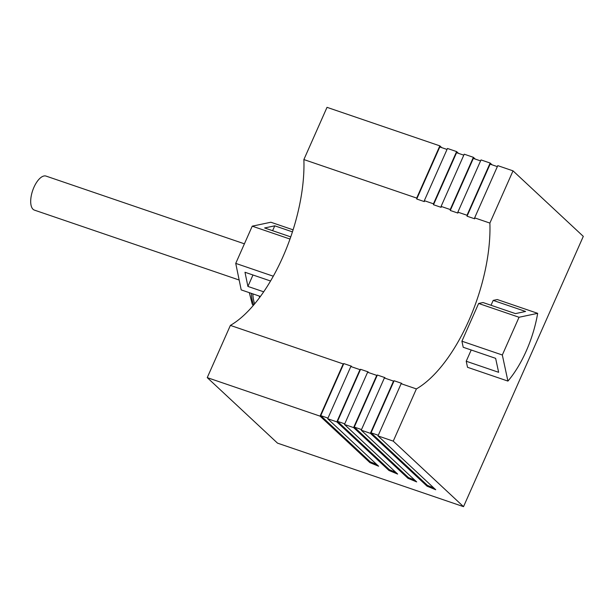 <?xml version="1.0" encoding="UTF-8"?>
<svg xmlns="http://www.w3.org/2000/svg" width="614" height="614" viewBox="0 0 614 614"><rect width="100%" height="100%" fill="white"/><g stroke="black" fill="none" stroke-linecap="round" stroke-linejoin="round"><path stroke-width="0.92" d="M513.02 170.853L583.3 236.375L463.524 506.657L277.52 443.147L207.24 377.625L320.063 416.146L343.211 363.925A116.867 51.883 108.9 0 0 343.802 363.58L351.431 366.182A116.867 51.883 108.9 0 1 350.832 366.527L359.981 369.651A116.867 51.883 108.9 0 0 360.572 369.306L368.2 371.907A116.867 51.883 108.9 0 1 367.602 372.253L376.75 375.377A116.867 51.883 108.9 0 0 377.349 375.031L384.97 377.633A116.867 51.883 108.9 0 1 384.372 377.978L393.52 381.102A116.867 51.883 108.9 0 0 394.119 380.757L401.74 383.359A116.867 51.883 108.9 0 1 401.142 383.704L416.392 388.915A116.867 51.883 108.9 0 0 489.88 223.074L513.02 170.853L497.777 165.642L474.637 217.863L489.88 223.074M441.727 147.629L439.839 145.863L327.016 107.343L303.876 159.563L416.699 198.084A116.867 51.883 108.9 0 1 416.729 199.013L424.351 201.615A116.867 51.883 108.9 0 0 424.32 200.686L433.469 203.81A116.867 51.883 108.9 0 1 433.499 204.738L441.121 207.34A116.867 51.883 108.9 0 0 441.09 206.411L450.239 209.535A116.867 51.883 108.9 0 1 450.269 210.464L457.89 213.073A116.867 51.883 108.9 0 0 457.86 212.137L467.008 215.261A116.867 51.883 108.9 0 1 467.039 216.197L474.668 218.799A116.867 51.883 108.9 0 0 474.637 217.863M207.24 377.625L230.38 325.405A116.867 51.883 108.9 0 0 303.876 159.563M290.008 239.061L252.231 226.167L235.738 263.391L241.195 289.892L260.436 296.462M273.322 276.223L235.738 263.391M252.231 226.167L270.866 222.237L293.101 229.836M290.767 236.897L264.619 227.963L274.765 225.829L292.456 231.869M263.721 291.827L247.91 286.423L244.986 272.263L270.582 281.005M247.91 286.423L252.976 274.988M272.608 230.695L274.765 225.829M457.86 212.137L481.008 159.916L490.149 163.04L492.044 164.805M441.09 206.411L464.23 154.191L473.379 157.314L475.274 159.08M424.32 200.686L447.46 148.465L456.609 151.589L458.497 153.354M433.891 488.038L427.436 485.375L427.075 486.188L435.733 489.749L378.001 435.925L401.142 383.704M230.38 325.405L343.211 363.925M378.293 435.28L371.056 432.809L394.119 380.757M361.516 429.554L354.278 427.083L377.349 375.031M344.746 423.829L337.508 421.357L360.572 369.306M327.976 418.103L320.738 415.632L343.802 363.58M497.348 166.617L490.11 164.145L467.039 216.197M480.57 160.891L473.333 158.42L450.269 210.464M447.03 149.44L439.793 146.969L416.729 199.013M463.8 155.165L456.563 152.694L433.499 204.738M427.436 485.375L371.056 432.809M414.849 480.194L408.394 477.531L354.278 427.083M395.807 472.35L389.353 469.687L337.508 421.357M376.766 464.506L370.311 461.851L320.738 415.632M378.001 435.925L393.252 441.136L463.524 506.657M427.075 486.188L370.38 433.323L361.232 430.199L416.691 481.906L408.034 478.344L353.61 427.597L344.462 424.474L397.649 474.062L388.992 470.501L336.84 421.872L327.692 418.748L378.608 466.218L369.95 462.657L320.063 416.146M490.149 163.04L467.008 215.261M473.379 157.314L450.239 209.535M456.609 151.589L433.469 203.81M439.839 145.863L416.699 198.084M393.252 441.136L416.392 388.915M370.38 433.323L393.52 381.102M361.232 430.199L384.372 377.978M353.61 427.597L376.75 375.377M344.462 424.474L367.602 372.253M327.692 418.748L350.832 366.527M336.84 421.872L359.981 369.651M466.218 361.239L498.637 372.307L495.636 358.338L463.217 347.271L461.912 341.207L478.636 303.469L483.041 302.541L515.453 313.608L525.599 311.467L493.18 300.399L497.271 299.54L537.672 313.332A72.82 32.327 -71.1 0 1 507.924 381.087L467.523 367.295L466.218 361.239L471.207 349.995M491.023 305.265L493.18 300.399M507.924 381.087L502.321 354.999L519.045 317.261L478.636 303.469M502.321 354.999L461.912 341.207M519.045 317.261L537.672 313.332M408.034 478.344L408.394 477.531M388.992 470.501L389.353 469.687M369.95 462.657L370.311 461.851M239.161 280.022L34.422 210.118A17.983 7.982 -71.1 0 1 33.056 209.29A17.983 7.982 -71.1 0 1 33.279 188.866A17.983 7.982 -71.1 0 1 46.035 176.088L244.41 243.819M259.315 296.078A35.957 15.964 108.9 0 0 259.561 297.652M252.861 293.876A40.455 17.959 108.9 0 0 254.664 303.876M253.789 304.912A40.455 17.959 -71.1 0 1 251.341 293.354M253.191 305.618L252.17 303.915L249.307 292.663"/></g></svg>
